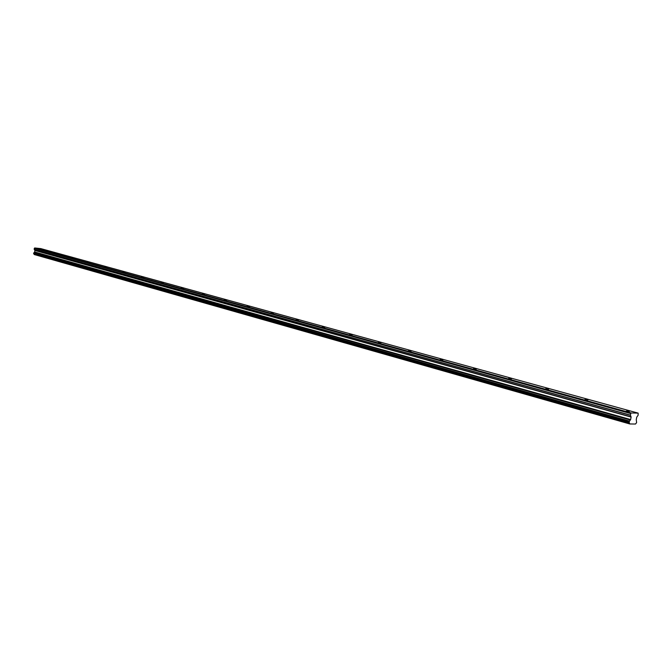 <?xml version="1.0" encoding="UTF-8"?>
<svg xmlns="http://www.w3.org/2000/svg" width="672" height="672" viewBox="0 0 672 672"><rect width="100%" height="100%" fill="white"/><g stroke="black" fill="none" stroke-linecap="round" stroke-linejoin="round"><path stroke-width="1.01" d="M626.38 411.054L629.446 411.382L626.38 411.054M39.262 248.884L41.429 249.144L39.262 248.884M54.793 253.168L56.986 253.436L54.793 253.168M70.888 257.611L73.105 257.88L70.888 257.611M87.578 262.223L89.821 262.492L87.578 262.223M104.891 267.011L107.167 267.28L104.891 267.011M122.867 271.975L125.177 272.244L122.867 271.975M141.548 277.133L143.892 277.41L141.548 277.133M160.978 282.5L163.346 282.778L160.978 282.5M181.188 288.086L183.59 288.364L181.188 288.086M202.247 293.899L204.683 294.185L202.247 293.899M224.196 299.964L226.666 300.25L224.196 299.964M247.094 306.289L249.598 306.575L247.094 306.289M271.001 312.892L273.546 313.177L271.001 312.892M295.999 319.796L298.578 320.09L295.999 319.796M322.148 327.02L324.778 327.314L322.148 327.02M349.541 334.58L352.204 334.883L349.541 334.58M378.269 342.518L380.974 342.821L378.269 342.518M408.416 350.843L411.172 351.154L408.416 350.843M440.11 359.596L442.907 359.906L440.11 359.596M473.458 368.81L476.305 369.121L473.458 368.81M508.603 378.521L511.501 378.832L508.603 378.521M545.698 388.76L548.646 389.08L545.698 388.76M584.892 399.588L587.899 399.916L584.892 399.588M638.148 413.12L631.21 412.978L34.692 247.968L40.765 248.598L638.148 413.12L638.106 415.296L636.737 417.161L636.266 419.664L636.619 422.604L635.502 424.032L629.765 423.956L629.177 422.503L33.751 253.764M33.667 253.672L33.776 252.916L629.412 421.252L630.638 419.572L631.109 417.06L630.428 415.145L630.79 413.482L34.322 248.296L630.722 413.574M629.412 421.252L629.177 422.503M34.373 248.245L631.21 412.978M631.134 413.053L630.79 413.482M630.47 419.857L34.591 252.143L34.927 250.471L34.213 249.354L630.445 415.33M630.428 415.145L34.213 249.354M34.188 249.245L34.322 248.296M629.765 423.956L34.247 254.537L629.723 423.856M629.706 423.704L34.247 254.537M34.222 254.444L33.793 253.772M629.555 421.117L33.776 252.916M33.894 252.84L34.541 252.235L630.395 420.017M629.21 421.68L33.634 253.159M33.6 253.403L629.135 422.083M631.092 416.884L34.902 250.362M34.927 250.471L631.109 417.06M630.638 419.572L34.709 251.975M630.563 419.748L34.658 252.084"/></g></svg>
